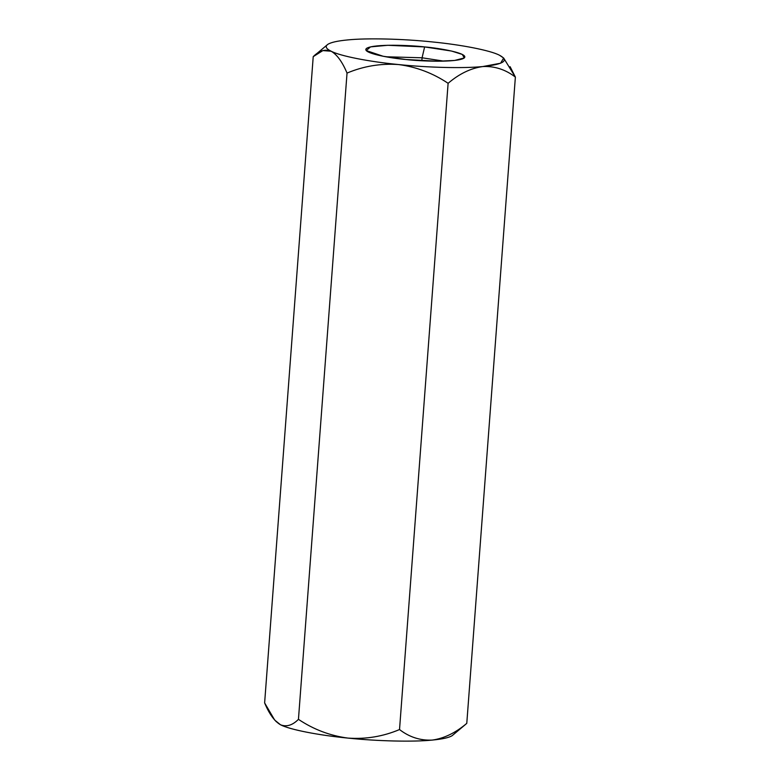 <?xml version="1.0" encoding="UTF-8"?>
<svg xmlns="http://www.w3.org/2000/svg" width="780" height="780" viewBox="0 0 780 780"><rect width="100%" height="100%" fill="white"/><g stroke="black" fill="none" stroke-linecap="round" stroke-linejoin="round"><path stroke-width="1.17" d="M510.091 66.67L515.375 77.084C505.411 69.488 494.54 65.978 482.771 66.553C470.779 68.221 459.225 73.808 448.11 83.304C432.949 73.164 416.442 66.914 398.599 64.555C380.718 63.297 363.529 66.144 347.032 73.086C342.352 61.922 337.058 54.639 331.149 51.227C325.104 48.877 319.127 50.69 313.219 56.657L322.852 50.593L331.149 51.227C326.001 48.691 324.88 46.41 327.785 44.382L326.859 45.162L327.785 44.382C330.847 42.373 337.545 40.882 347.87 39.907L347.899 39.907C366.815 37.966 402.743 38.815 432.042 41.905L432.081 41.905M314.642 55.409L327.785 44.382C324.88 46.41 326.001 48.691 331.149 51.227C337.058 54.639 342.352 61.922 347.032 73.086L298.447 719.345C313.648 729.495 330.154 735.745 347.958 738.094C365.878 739.352 383.068 736.505 399.526 729.553C409.354 737.12 420.215 740.63 432.13 740.093C442.455 739.118 449.153 737.626 452.215 735.618L466.781 723.343C455.53 732.898 443.976 738.484 432.13 740.093C443.976 738.484 455.53 732.898 466.781 723.343L465.182 724.737M274.677 720.067L280.507 724.776L274.677 720.067L264.625 702.917L313.219 56.657L264.625 702.917C269.246 714.002 274.54 721.285 280.507 724.776C286.484 727.135 292.471 725.332 298.447 719.345L347.032 73.086C363.529 66.144 380.718 63.297 398.599 64.555C427.898 67.636 463.827 68.494 482.771 66.553C463.827 68.494 427.898 67.636 398.599 64.555C416.442 66.914 432.949 73.164 448.11 83.304L399.526 729.553L448.11 83.304C459.225 73.808 470.779 68.221 482.771 66.553C503.822 64.34 509.399 60.567 499.492 55.224C490.464 50.456 461.672 44.772 432.042 41.905L432.042 41.905C461.672 44.772 490.464 50.456 499.492 55.224L503.646 58.032L500.624 63.209L482.791 66.544C494.54 65.978 505.411 69.488 515.375 77.084L466.781 723.343L515.375 77.084L503.646 58.032M347.851 39.907L347.87 39.907C337.545 40.882 330.847 42.373 327.785 44.382M465.358 724.591L452.215 735.618L465.358 724.591M452.215 735.618C449.153 737.626 442.455 739.118 432.13 740.093C413.185 742.033 377.257 741.185 347.958 738.094C330.154 735.745 313.648 729.495 298.447 719.345C292.471 725.332 286.484 727.135 280.507 724.776C289.536 729.544 318.328 735.228 347.958 738.094C377.257 741.185 413.185 742.033 432.13 740.093C420.215 740.63 409.354 737.12 399.526 729.553C383.068 736.505 365.878 739.352 347.958 738.094C318.328 735.228 289.536 729.544 280.507 724.776L275.925 721.393M398.599 64.555C368.969 61.688 340.177 56.004 331.149 51.227C340.177 56.004 368.969 61.688 398.599 64.555M432.042 41.905C402.743 38.815 366.815 37.966 347.87 39.907M422.077 57.788L443.918 61.142L422.077 57.788L424.622 46.927C439.238 48.116 470.223 53.42 464.012 58.149C456.456 62.741 419.894 61.22 406.019 59.524C391.404 58.344 360.418 53.04 366.639 48.311C374.185 43.719 410.758 45.24 424.622 46.927L387.787 45.289L370.549 46.878L366.2 50.563L383.156 56.267L406.019 59.524L437.687 61.22L454.633 60.45L464.295 57.934L462.296 54.425L451.523 51.041L424.622 46.927L422.077 57.788L385.866 56.774L422.077 57.788L421.853 60.752"/></g></svg>

